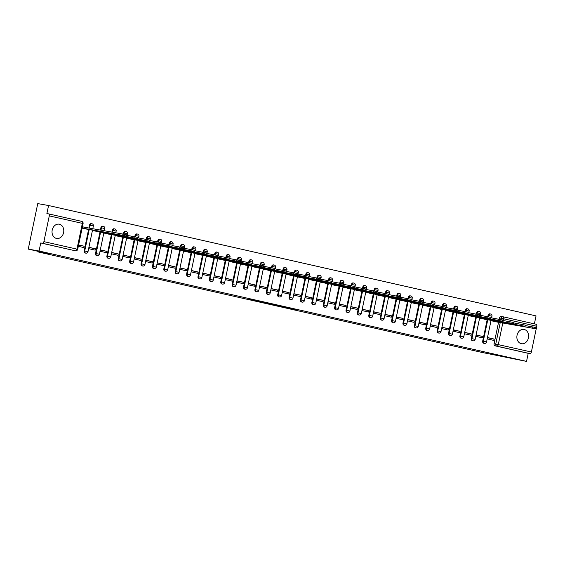 <?xml version="1.0" encoding="UTF-8"?>
<svg xmlns="http://www.w3.org/2000/svg" width="565" height="565" viewBox="0 0 565 565"><rect width="100%" height="100%" fill="white"/><g stroke="black" fill="none" stroke-linecap="round" stroke-linejoin="round"><path stroke-width="0.85" d="M278.051 305.94L296.823 309.691L278.051 305.94M56.422 238.416A7.253 5.834 100 0 0 56.641 238.465A7.253 5.834 100 0 0 63.626 232.476A7.253 5.834 100 0 0 59.389 224.227A7.253 5.834 100 0 0 59.17 224.178A7.253 5.834 100 0 0 52.185 230.167A7.253 5.834 100 0 0 56.422 238.416M521.262 343.668A7.253 5.834 100 0 0 521.481 343.718A7.253 5.834 100 0 0 528.466 337.729A7.253 5.834 100 0 0 524.228 329.48A7.253 5.834 100 0 0 524.009 329.43A7.253 5.834 100 0 0 517.024 335.419A7.253 5.834 100 0 0 521.262 343.668M248.819 299.153L264.54 302.381L248.819 299.153M526.538 361.395L481.846 352.405L37.883 251.884L50.002 254.024L28.25 249.101L39.07 251.015L526.538 361.395L528.218 353.337L529.906 353.641L496.833 346.154A1.857 1.497 -80 0 1 495.759 344L500.251 322.495M267.16 303.469L286.829 307.431L267.16 303.469M264.653 302.925L255.839 300.919L265.621 302.642L275.791 304.93L264.667 302.875M28.25 249.101L37.756 203.605L48.569 205.526L536.044 315.899L534.377 323.872M39.07 251.015L40.751 242.964L42.431 243.261A1.857 1.102 -77.2 0 0 43.901 241.636L49.282 215.887A1.857 1.102 -77.2 0 0 48.604 213.881A1.857 1.102 -77.2 0 0 48.576 213.874L46.888 213.577L48.569 205.526M528.218 353.337L495.152 345.851A1.857 1.497 -80 0 1 494.071 343.704L498.549 322.276M499.185 319.232L499.453 317.954L501.134 318.25A1.857 1.497 -80 0 1 502.921 316.753A1.857 1.497 -80 0 1 502.977 316.76A1.857 1.102 -77.2 0 0 502.977 316.76A1.857 1.857 0 0 0 502.921 316.753L501.233 316.457A1.857 1.497 100 0 0 499.453 317.954M503.034 316.774L536.044 324.246A1.857 1.102 102.8 0 1 536.072 324.254A1.857 1.102 102.8 0 1 536.75 326.259L536.46 327.636M536.206 328.858L531.368 352.009A1.857 1.102 102.8 0 1 529.906 353.641M487.164 319.698L482.687 341.126L486.564 341.938L491.084 320.313L490.999 320.708L497.588 322.106M494.057 339.028L487.482 337.538L487.2 338.908L493.768 340.391L494.057 339.028L487.447 337.708M482.665 336.45L476.097 334.96L475.815 336.33L482.383 337.814L482.665 336.45L476.062 335.13M475.772 317.12L471.295 338.548L475.172 339.36L479.692 317.735L479.614 318.13L486.204 319.529M471.281 333.873L464.713 332.382L464.423 333.753L470.991 335.236L471.281 333.873L464.677 332.552M464.388 314.536L459.91 335.97L463.787 336.782L468.307 315.157L468.223 315.553L474.812 316.944M459.889 331.295L453.321 329.805L453.038 331.168L459.606 332.658L459.889 331.295L453.285 329.974M452.996 311.958L448.518 333.385L452.403 334.205L456.916 312.579L456.838 312.975L463.427 314.366M448.504 328.717L441.936 327.227L441.646 328.59L448.222 330.08L448.504 328.717L441.901 327.396M441.611 309.38L437.133 330.808L441.011 331.627L445.531 309.994L445.453 310.397L452.042 311.788M437.119 326.139L430.544 324.649L430.262 326.012L436.83 327.502L437.119 326.139L430.509 324.819M430.226 306.802L425.749 328.23L429.626 329.049L434.146 307.416L434.061 307.819L440.651 309.21M425.728 323.561L419.159 322.071L418.877 323.434L425.445 324.924L425.728 323.561L419.124 322.241M418.834 304.224L414.357 325.652L418.234 326.471L422.754 304.839L422.677 305.241L429.266 306.633M414.343 320.984L407.775 319.493L407.485 320.856L414.053 322.347L414.343 320.984L407.739 319.656M407.45 301.646L402.972 323.074L406.849 323.893L411.369 302.261L411.292 302.663L417.881 304.055M402.951 318.399L396.383 316.916L396.1 318.279L402.668 319.769L402.951 318.399L396.348 317.078M396.058 299.069L391.587 320.496L395.465 321.315L399.978 299.683L399.9 300.079L406.489 301.477M391.566 315.821L384.998 314.338L384.716 315.701L391.284 317.191L391.566 315.821L384.963 314.5M388.6 297.105L388.515 297.501L395.105 298.899M380.181 313.243L373.613 311.76L373.324 313.123L379.892 314.606L380.181 313.243L373.578 311.922M373.288 293.913L368.811 315.341L372.688 316.153L377.208 294.527L377.123 294.923L383.713 296.321M368.79 310.665L362.221 309.182L361.939 310.545L368.507 312.028L368.79 310.665L362.186 309.345M365.823 291.95L365.739 292.345L372.328 293.744M357.405 308.087L350.837 306.597L350.547 307.967L357.122 309.451L357.405 308.087L350.801 306.767M350.512 288.757L346.034 310.185L349.912 310.997L354.432 289.372L354.354 289.767L360.943 291.166M346.02 305.51L339.445 304.019L339.162 305.39L345.731 306.873L346.02 305.51L339.41 304.189M339.127 286.173L334.649 307.607L338.527 308.419L343.047 286.794L342.962 287.19L349.551 288.588M334.628 302.932L328.06 301.442L327.778 302.805L334.346 304.295L334.628 302.932L328.025 301.611M327.735 283.595L323.258 305.022L327.135 305.842L331.655 284.216L331.577 284.612L338.167 286.003M323.244 300.354L316.675 298.864L316.386 300.227L322.954 301.717L323.244 300.354L316.64 299.033M316.351 281.017L311.873 302.445L315.75 303.264L320.27 281.638L320.193 282.034L326.775 283.425M311.852 297.776L305.284 296.286L305.001 297.649L311.569 299.139L311.852 297.776L305.248 296.456M308.886 279.061L308.801 279.456L315.39 280.847M300.467 295.198L293.899 293.708L293.609 295.071L300.185 296.561L300.467 295.198L293.864 293.878M293.574 275.861L289.096 297.289L292.974 298.108L297.494 276.476L297.416 276.878L304.005 278.27M289.082 292.621L282.507 291.13L282.225 292.493L288.793 293.984L289.082 292.621L282.479 291.3M282.189 273.283L277.712 294.711L281.589 295.53L286.109 273.898L286.024 274.3L292.613 275.692M277.69 290.036L271.122 288.553L270.84 289.916L277.408 291.406L277.69 290.036L271.087 288.715M270.797 270.706L266.32 292.133L270.197 292.953L274.717 271.32L274.639 271.716L281.229 273.114M266.306 287.458L259.738 285.975L259.448 287.338L266.023 288.828L266.306 287.458L259.702 286.137M259.413 268.128L254.935 289.555L258.812 290.375L263.332 268.742L263.255 269.138L269.844 270.536M254.921 284.88L248.346 283.397L248.063 284.76L254.631 286.243L254.921 284.88L248.31 283.559M248.028 265.55L243.55 286.978L247.428 287.79L251.948 266.164L251.863 266.56L258.452 267.958M243.529 282.302L236.961 280.819L236.679 282.182L243.247 283.665L243.529 282.302L236.926 280.982M236.636 262.972L232.159 284.4L236.036 285.212L240.556 263.587L240.478 263.982L247.067 265.38M232.144 279.724L225.576 278.234L225.287 279.604L231.855 281.088L232.144 279.724L225.541 278.404M225.251 260.394L220.774 281.822L224.651 282.634L229.171 261.009L229.086 261.404L235.676 262.803M220.753 277.147L214.184 275.656L213.902 277.027L220.47 278.51L220.753 277.147L214.149 275.826M213.86 257.81L209.382 279.244L213.266 280.056L217.779 258.431L217.702 258.827L224.291 260.225M209.368 274.569L202.8 273.079L202.51 274.449L209.085 275.932L209.368 274.569L202.764 273.248M202.475 255.232L197.997 276.659L201.874 277.479L206.395 255.853L206.317 256.249L212.906 257.64M197.983 271.991L191.408 270.501L191.125 271.864L197.694 273.354L197.983 271.991L191.373 270.67M191.09 252.654L186.612 274.082L190.49 274.901L195.01 253.275L194.925 253.671L201.514 255.062M186.591 269.413L180.023 267.923L179.741 269.286L186.309 270.776L186.591 269.413L179.988 268.093M179.698 250.076L175.221 271.504L179.098 272.323L183.618 250.691L183.54 251.093L190.13 252.484M175.207 266.835L168.638 265.345L168.349 266.708L174.917 268.198L175.207 266.835L168.603 265.515M168.314 247.498L163.836 268.926L167.713 269.745L172.233 248.113L172.156 248.515L178.745 249.907M163.815 264.258L157.247 262.767L156.964 264.13L163.532 265.621L163.815 264.258L157.211 262.937M156.922 244.92L152.451 266.348L156.328 267.167L160.841 245.535L160.764 245.937L167.353 247.329M152.43 261.673L145.862 260.19L145.579 261.553L152.147 263.043L152.43 261.673L145.827 260.352M149.464 242.957L149.379 243.353L155.968 244.751M141.045 259.095L134.477 257.612L134.188 258.975L140.756 260.465L141.045 259.095L134.442 257.774M134.152 239.765L129.675 261.192L133.552 262.012L138.072 240.379L137.987 240.775L144.576 242.173M129.653 256.517L123.085 255.034L122.803 256.397L129.371 257.887L129.653 256.517L123.05 255.196M126.687 237.801L126.602 238.197L133.192 239.595M118.269 253.939L111.701 252.456L111.411 253.819L117.986 255.302L118.269 253.939L111.665 252.619M111.376 234.609L106.898 256.037L110.775 256.849L115.295 235.224L115.218 235.619L121.807 237.018M106.884 251.361L100.309 249.871L100.026 251.241L106.594 252.725L106.884 251.361L100.273 250.041M99.991 232.031L95.513 253.459L99.391 254.271L103.911 232.646L103.826 233.041L110.415 234.44M95.492 248.784L88.924 247.293L88.641 248.664L95.21 250.147L95.492 248.784L88.889 247.463M88.599 229.447L84.121 250.881L87.999 251.693L92.519 230.068L92.441 230.464L99.03 231.862M78.323 246.326L83.818 247.569L84.107 246.206L78.577 245.125M82.123 228.126L87.639 229.277M88.896 228.034L89.503 225.131L90.103 225.237A1.857 1.497 -80 0 1 91.883 223.733A1.857 1.497 -80 0 1 91.94 223.747M100.401 230.068L100.888 227.709L101.488 227.815A1.857 1.497 -80 0 1 103.275 226.311A1.857 1.497 -80 0 1 103.331 226.325M111.898 232.102L112.28 230.287L112.873 230.393A1.857 1.497 -80 0 1 114.66 228.889A1.857 1.497 -80 0 1 114.716 228.903M118.283 258.615L118.883 258.721A1.857 1.497 -80 0 0 120.02 260.882L119.42 260.776A1.857 1.497 100 0 1 118.283 258.615L122.76 237.187M123.396 234.143L123.664 232.865L124.265 232.971A1.857 1.497 -80 0 1 126.044 231.473A1.857 1.497 -80 0 1 126.101 231.481M134.788 236.721L135.049 235.443L135.649 235.548A1.857 1.497 -80 0 1 137.436 234.051A1.857 1.497 -80 0 1 137.493 234.058M141.059 263.77L141.66 263.876A1.857 1.497 -80 0 0 142.797 266.037L142.196 265.931A1.857 1.497 100 0 1 141.059 263.77L145.537 242.343M146.173 239.299L146.441 238.02L147.041 238.126A1.857 1.497 -80 0 1 148.821 236.629A1.857 1.497 -80 0 1 148.878 236.636M157.557 241.877L157.826 240.598L158.426 240.704A1.857 1.497 -80 0 1 160.213 239.207A1.857 1.497 -80 0 1 160.262 239.214M168.949 244.454L169.218 243.176L169.811 243.282A1.857 1.497 -80 0 1 171.598 241.785A1.857 1.497 -80 0 1 171.654 241.799M180.334 247.032L180.602 245.754L181.203 245.86A1.857 1.497 -80 0 1 182.982 244.363A1.857 1.497 -80 0 1 183.039 244.377M191.726 249.617L191.987 248.339L192.587 248.445A1.857 1.497 -80 0 1 194.374 246.94A1.857 1.497 -80 0 1 194.431 246.954M203.11 252.195L203.379 250.916L203.972 251.022A1.857 1.497 -80 0 1 205.759 249.518A1.857 1.497 -80 0 1 205.815 249.532M214.495 254.773L214.764 253.494L215.364 253.6A1.857 1.497 -80 0 1 217.144 252.096A1.857 1.497 -80 0 1 217.2 252.11M225.887 257.35L226.155 256.072L226.749 256.178A1.857 1.497 -80 0 1 228.535 254.674A1.857 1.497 -80 0 1 228.592 254.688M237.272 259.928L237.54 258.65L238.14 258.756A1.857 1.497 -80 0 1 239.92 257.252A1.857 1.497 -80 0 1 239.977 257.266M248.656 262.506L248.925 261.228L249.525 261.334A1.857 1.497 -80 0 1 251.312 259.836A1.857 1.497 -80 0 1 251.361 259.844M260.048 265.084L260.317 263.806L260.91 263.912A1.857 1.497 -80 0 1 262.697 262.414A1.857 1.497 -80 0 1 262.753 262.421M271.433 267.662L271.701 266.383L272.302 266.489A1.857 1.497 -80 0 1 274.082 264.992A1.857 1.497 -80 0 1 274.138 264.999M282.825 270.24L283.086 268.961L283.687 269.067A1.857 1.497 -80 0 1 285.473 267.57A1.857 1.497 -80 0 1 285.53 267.577M294.21 272.817L294.478 271.539L295.071 271.645A1.857 1.497 -80 0 1 296.858 270.148A1.857 1.497 -80 0 1 296.915 270.155M300.488 299.867L301.081 299.973A1.857 1.497 -80 0 0 302.219 302.134L301.618 302.028A1.857 1.497 100 0 1 300.488 299.867L304.959 278.439M305.594 275.395L305.863 274.117L306.463 274.223A1.857 1.497 -80 0 1 308.243 272.726A1.857 1.497 -80 0 1 308.299 272.74M316.986 277.98L317.255 276.702L317.848 276.808A1.857 1.497 -80 0 1 319.635 275.303A1.857 1.497 -80 0 1 319.691 275.317M328.371 280.558L328.639 279.28L329.24 279.385A1.857 1.497 -80 0 1 331.019 277.881A1.857 1.497 -80 0 1 331.076 277.895M339.763 283.136L340.024 281.857L340.624 281.963A1.857 1.497 -80 0 1 342.411 280.459A1.857 1.497 -80 0 1 342.468 280.473M351.148 285.713L351.416 284.435L352.009 284.541A1.857 1.497 -80 0 1 353.796 283.037A1.857 1.497 -80 0 1 353.852 283.051M357.419 312.763L358.019 312.869A1.857 1.497 -80 0 0 359.156 315.03L358.556 314.924A1.857 1.497 100 0 1 357.419 312.763L361.897 291.335M362.532 288.291L362.801 287.013L363.401 287.119A1.857 1.497 -80 0 1 365.181 285.615A1.857 1.497 -80 0 1 365.237 285.629M373.924 290.869L374.185 289.591L374.786 289.697A1.857 1.497 -80 0 1 376.573 288.199A1.857 1.497 -80 0 1 376.629 288.207M380.196 317.918L380.796 318.024A1.857 1.497 -80 0 0 381.933 320.186L381.333 320.08A1.857 1.497 100 0 1 380.196 317.918L384.673 296.491M385.309 293.447L385.577 292.169L386.178 292.274A1.857 1.497 -80 0 1 387.957 290.777A1.857 1.497 -80 0 1 388.014 290.784M396.694 296.025L396.962 294.746L397.562 294.852A1.857 1.497 -80 0 1 399.349 293.355A1.857 1.497 -80 0 1 399.399 293.362M408.085 298.603L408.354 297.324L408.947 297.43A1.857 1.497 -80 0 1 410.734 295.933A1.857 1.497 -80 0 1 410.79 295.94M419.47 301.18L419.739 299.902L420.339 300.008A1.857 1.497 -80 0 1 422.119 298.511A1.857 1.497 -80 0 1 422.175 298.518M430.862 303.758L431.123 302.48L431.724 302.586A1.857 1.497 -80 0 1 433.51 301.089A1.857 1.497 -80 0 1 433.567 301.103M442.247 306.336L442.515 305.065L443.108 305.164A1.857 1.497 -80 0 1 444.895 303.666A1.857 1.497 -80 0 1 444.952 303.68M453.631 308.921L453.9 307.643L454.5 307.748A1.857 1.497 -80 0 1 456.28 306.244A1.857 1.497 -80 0 1 456.336 306.258M465.023 311.499L465.292 310.22L465.885 310.326A1.857 1.497 -80 0 1 467.672 308.822A1.857 1.497 -80 0 1 467.728 308.836M476.408 314.076L476.676 312.798L477.277 312.904A1.857 1.497 -80 0 1 479.056 311.4A1.857 1.497 -80 0 1 479.113 311.414M487.793 316.654L488.061 315.376L488.661 315.482A1.857 1.497 -80 0 1 490.448 313.978A1.857 1.497 -80 0 1 490.498 313.992M37.883 251.884L38.003 251.312M83.733 227.066L82.412 226.763M84.121 250.881A1.857 1.497 100 0 0 85.258 253.042L85.859 253.148A1.857 1.497 -80 0 1 84.722 250.987L89.213 229.482M91.346 223.641A1.857 1.497 100 0 0 91.29 223.627A1.857 1.497 100 0 0 89.503 225.131M95.513 253.459A1.857 1.497 100 0 0 96.65 255.62L97.244 255.726A1.857 1.497 -80 0 1 96.107 253.565L100.598 232.06M102.731 226.219A1.857 1.497 100 0 0 102.675 226.205A1.857 1.497 100 0 0 100.888 227.709M106.898 256.037A1.857 1.497 100 0 0 108.035 258.198L108.635 258.304A1.857 1.497 -80 0 1 107.498 256.143L111.99 234.637M114.116 228.797A1.857 1.497 100 0 0 114.059 228.783A1.857 1.497 100 0 0 112.28 230.287M125.508 231.375A1.857 1.497 100 0 0 125.451 231.368A1.857 1.497 100 0 0 123.664 232.865M129.675 261.192A1.857 1.497 100 0 0 130.812 263.354L131.405 263.46A1.857 1.497 -80 0 1 130.268 261.298L134.767 239.793M136.892 233.952A1.857 1.497 100 0 0 136.836 233.945A1.857 1.497 100 0 0 135.049 235.443M148.277 236.53A1.857 1.497 100 0 0 148.221 236.523A1.857 1.497 100 0 0 146.441 238.02M152.451 266.348A1.857 1.497 100 0 0 153.581 268.509L154.181 268.615A1.857 1.497 -80 0 1 153.044 266.454L157.536 244.949M159.669 239.108A1.857 1.497 100 0 0 159.613 239.101A1.857 1.497 100 0 0 157.826 240.598M163.836 268.926A1.857 1.497 100 0 0 164.973 271.087L165.566 271.193A1.857 1.497 -80 0 1 164.436 269.032L168.928 247.527M171.054 241.693A1.857 1.497 100 0 0 170.997 241.679A1.857 1.497 100 0 0 169.218 243.176M175.221 271.504A1.857 1.497 100 0 0 176.358 273.665L176.958 273.771A1.857 1.497 -80 0 1 175.821 271.61L180.313 250.111M182.446 244.271A1.857 1.497 100 0 0 182.389 244.257A1.857 1.497 100 0 0 180.602 245.754M186.612 274.082A1.857 1.497 100 0 0 187.749 276.243L188.343 276.349A1.857 1.497 -80 0 1 187.206 274.187L191.697 252.689M193.83 246.849A1.857 1.497 100 0 0 193.774 246.834A1.857 1.497 100 0 0 191.987 248.339M197.997 276.659A1.857 1.497 100 0 0 199.134 278.828L199.735 278.933A1.857 1.497 -80 0 1 198.597 276.765L203.089 255.267M205.215 249.426A1.857 1.497 100 0 0 205.159 249.412A1.857 1.497 100 0 0 203.379 250.916M209.382 279.244A1.857 1.497 100 0 0 210.519 281.405L211.119 281.511A1.857 1.497 -80 0 1 209.982 279.35L214.474 257.845M216.607 252.004A1.857 1.497 100 0 0 216.55 251.99A1.857 1.497 100 0 0 214.764 253.494M220.774 281.822A1.857 1.497 100 0 0 221.911 283.983L222.504 284.089A1.857 1.497 -80 0 1 221.374 281.928L225.866 260.423M227.992 254.582A1.857 1.497 100 0 0 227.935 254.568A1.857 1.497 100 0 0 226.155 256.072M232.159 284.4A1.857 1.497 100 0 0 233.296 286.561L233.896 286.667A1.857 1.497 -80 0 1 232.759 284.506L237.251 263M239.376 257.16A1.857 1.497 100 0 0 239.327 257.146A1.857 1.497 100 0 0 237.54 258.65M243.55 286.978A1.857 1.497 100 0 0 244.68 289.139L245.281 289.245A1.857 1.497 -80 0 1 244.144 287.084L248.635 265.578M250.768 259.738A1.857 1.497 100 0 0 250.712 259.731A1.857 1.497 100 0 0 248.925 261.228M254.935 289.555A1.857 1.497 100 0 0 256.072 291.717L256.672 291.822A1.857 1.497 -80 0 1 255.535 289.661L260.027 268.156M262.153 262.315A1.857 1.497 100 0 0 262.096 262.308A1.857 1.497 100 0 0 260.317 263.806M266.32 292.133A1.857 1.497 100 0 0 267.457 294.294L268.057 294.4A1.857 1.497 -80 0 1 266.92 292.239L271.412 270.734M273.545 264.893A1.857 1.497 100 0 0 273.488 264.886A1.857 1.497 100 0 0 271.701 266.383M277.712 294.711A1.857 1.497 100 0 0 278.849 296.872L279.442 296.978A1.857 1.497 -80 0 1 278.305 294.817L282.804 273.312M284.93 267.471A1.857 1.497 100 0 0 284.873 267.464A1.857 1.497 100 0 0 283.086 268.961M289.096 297.289A1.857 1.497 100 0 0 290.233 299.45L290.834 299.556A1.857 1.497 -80 0 1 289.697 297.395L294.188 275.889M296.314 270.049A1.857 1.497 100 0 0 296.258 270.042A1.857 1.497 100 0 0 294.478 271.539M307.706 272.634A1.857 1.497 100 0 0 307.65 272.62A1.857 1.497 100 0 0 305.863 274.117M311.873 302.445A1.857 1.497 100 0 0 313.01 304.606L313.603 304.712A1.857 1.497 -80 0 1 312.473 302.55L316.965 281.052M319.091 275.212A1.857 1.497 100 0 0 319.034 275.197A1.857 1.497 100 0 0 317.255 276.702M323.258 305.022A1.857 1.497 100 0 0 324.395 307.19L324.995 307.296A1.857 1.497 -80 0 1 323.858 305.128L328.35 283.63M330.483 277.789A1.857 1.497 100 0 0 330.426 277.775A1.857 1.497 100 0 0 328.639 279.28M334.649 307.607A1.857 1.497 100 0 0 335.787 309.768L336.38 309.874A1.857 1.497 -80 0 1 335.243 307.713L339.735 286.208M341.867 280.367A1.857 1.497 100 0 0 341.811 280.353A1.857 1.497 100 0 0 340.024 281.857M346.034 310.185A1.857 1.497 100 0 0 347.171 312.346L347.772 312.452A1.857 1.497 -80 0 1 346.635 310.291L351.126 288.786M353.252 282.945A1.857 1.497 100 0 0 353.196 282.931A1.857 1.497 100 0 0 351.416 284.435M364.644 285.523A1.857 1.497 100 0 0 364.587 285.509A1.857 1.497 100 0 0 362.801 287.013M368.811 315.341A1.857 1.497 100 0 0 369.948 317.502L370.541 317.608A1.857 1.497 -80 0 1 369.404 315.447L373.903 293.941M376.029 288.101A1.857 1.497 100 0 0 375.972 288.094A1.857 1.497 100 0 0 374.185 289.591M387.413 290.678A1.857 1.497 100 0 0 387.357 290.671A1.857 1.497 100 0 0 385.577 292.169M391.587 320.496A1.857 1.497 100 0 0 392.717 322.657L393.318 322.763A1.857 1.497 -80 0 1 392.181 320.602L396.672 299.097M398.805 293.256A1.857 1.497 100 0 0 398.749 293.249A1.857 1.497 100 0 0 396.962 294.746M402.972 323.074A1.857 1.497 100 0 0 404.109 325.235L404.702 325.341A1.857 1.497 -80 0 1 403.572 323.18L408.064 301.675M410.19 295.834A1.857 1.497 100 0 0 410.134 295.827A1.857 1.497 100 0 0 408.354 297.324M414.357 325.652A1.857 1.497 100 0 0 415.494 327.813L416.094 327.919A1.857 1.497 -80 0 1 414.957 325.758L419.449 304.253M421.582 298.412A1.857 1.497 100 0 0 421.525 298.405A1.857 1.497 100 0 0 419.739 299.902M425.749 328.23A1.857 1.497 100 0 0 426.886 330.391L427.479 330.497A1.857 1.497 -80 0 1 426.342 328.336L430.834 306.837M432.967 300.997A1.857 1.497 100 0 0 432.91 300.983A1.857 1.497 100 0 0 431.123 302.48M437.133 330.808A1.857 1.497 100 0 0 438.27 332.969L438.871 333.075A1.857 1.497 -80 0 1 437.734 330.913L442.226 309.415M444.351 303.575A1.857 1.497 100 0 0 444.295 303.56A1.857 1.497 100 0 0 442.515 305.065M448.518 333.385A1.857 1.497 100 0 0 449.655 335.554L450.256 335.659A1.857 1.497 -80 0 1 449.118 333.491L453.61 311.993M455.743 306.152A1.857 1.497 100 0 0 455.687 306.138A1.857 1.497 100 0 0 453.9 307.643M459.91 335.97A1.857 1.497 100 0 0 461.047 338.131L461.64 338.237A1.857 1.497 -80 0 1 460.51 336.076L465.002 314.571M467.128 308.73A1.857 1.497 100 0 0 467.071 308.716A1.857 1.497 100 0 0 465.292 310.22M471.295 338.548A1.857 1.497 100 0 0 472.432 340.709L473.032 340.815A1.857 1.497 -80 0 1 471.895 338.654L476.387 317.149M478.513 311.308A1.857 1.497 100 0 0 478.463 311.294A1.857 1.497 100 0 0 476.676 312.798M482.687 341.126A1.857 1.497 100 0 0 483.817 343.287L484.417 343.393A1.857 1.497 -80 0 1 483.28 341.232L487.772 319.726M489.904 313.886A1.857 1.497 100 0 0 489.848 313.872A1.857 1.497 100 0 0 488.061 315.376M40.751 242.964L73.817 250.45A1.857 1.497 100 0 0 73.874 250.465A1.857 1.497 100 0 0 73.93 250.472M502.864 316.746L501.289 316.464A1.857 1.497 100 0 0 501.233 316.457M84.107 246.206L78.613 244.963M275.755 305.404L285.184 307.092L275.755 305.404M262.732 302.381L268.975 303.666L262.789 302.141M494.933 320.991L494.855 321.379L491.02 320.623M495.625 321.753L536.404 328.879L494.855 321.379M525.182 325.518L536.651 327.7L536.404 328.879M483.548 318.413L483.463 318.801L479.629 318.038M484.24 319.176L525.012 326.302L483.463 318.801M513.79 322.94L525.259 325.122L525.012 326.302M472.156 315.835L472.079 316.216L468.244 315.461M472.849 316.598L513.627 323.724L472.079 316.216M502.405 320.362L513.875 322.537L513.627 323.724M460.772 313.257L460.694 313.639L456.859 312.883M461.464 314.02L502.243 321.146L460.694 313.639M491.013 317.784L502.49 319.96L502.243 321.146M449.387 310.679L449.302 311.061L445.467 310.305M450.072 311.442L490.851 318.568L449.302 311.061M479.629 315.206L491.098 317.382L490.851 318.568M437.995 308.102L437.917 308.483L434.082 307.727M438.687 308.864L479.466 315.99L437.917 308.483M468.244 312.622L479.713 314.804L479.466 315.99M426.61 305.524L426.533 305.905L422.698 305.149M427.302 306.287L468.074 313.413L426.533 305.905M456.852 310.044L468.321 312.226L468.074 313.413M415.219 302.946L415.141 303.327L411.306 302.572M415.911 303.709L456.69 310.828L415.141 303.327M445.467 307.466L456.937 309.648L456.69 310.828M403.834 300.368L403.756 300.75L399.921 299.994M404.526 301.131L445.305 308.25L403.756 300.75M434.075 304.888L445.552 307.07L445.305 308.25M392.449 297.79L392.364 298.172L388.529 297.416M393.141 298.553L433.913 305.672L392.364 298.172M422.691 302.31L434.16 304.493L433.913 305.672M381.057 295.213L380.98 295.594L377.145 294.838M381.749 295.975L422.528 303.094L380.98 295.594M411.306 299.733L422.775 301.915L422.528 303.094M369.672 292.628L369.595 293.016L365.76 292.26M370.365 293.39L411.143 300.516L369.595 293.016M399.914 297.155L411.391 299.337L411.143 300.516M358.288 290.05L358.203 290.438L354.368 289.676M358.973 290.813L399.752 297.939L358.203 290.438M388.529 294.577L399.999 296.759L399.752 297.939M346.896 287.472L346.818 287.853L342.983 287.098M347.588 288.235L388.367 295.361L346.818 287.853M377.145 291.999L388.614 294.174L388.367 295.361M335.511 284.894L335.426 285.276L331.599 284.52M336.203 285.657L376.975 292.783L335.426 285.276M365.753 289.421L377.222 291.596L376.975 292.783M324.119 282.316L324.042 282.698L320.207 281.942M324.811 283.079L365.59 290.205L324.042 282.698M354.368 286.843L365.838 289.019L365.59 290.205M312.735 279.739L312.657 280.12L308.822 279.364M313.427 280.501L354.206 287.627L312.657 280.12M342.976 284.266L354.453 286.441L354.206 287.627M301.35 277.161L301.265 277.542L297.43 276.786M302.042 277.923L342.814 285.05L301.265 277.542M331.591 281.681L343.061 283.863L342.814 285.05M289.958 274.583L289.88 274.964L286.045 274.209M290.65 275.346L331.429 282.465L289.88 274.964M320.207 279.103L331.676 281.285L331.429 282.465M278.573 272.005L278.496 272.387L274.661 271.631M279.265 272.768L320.037 279.887L278.496 272.387M308.815 276.525L320.284 278.707L320.037 279.887M267.189 269.427L267.104 269.809L263.269 269.053M267.874 270.19L308.652 277.309L267.104 269.809M297.43 273.947L308.9 276.13L308.652 277.309M255.797 266.849L255.719 267.231L251.884 266.475M256.489 267.612L297.268 274.731L255.719 267.231M286.045 271.37L297.515 273.552L297.268 274.731M244.412 264.265L244.327 264.653L240.492 263.897M245.104 265.027L285.876 272.153L244.327 264.653M274.654 268.792L286.123 270.974L285.876 272.153M233.02 261.687L232.942 262.075L229.107 261.312M233.712 262.45L274.491 269.576L232.942 262.075M263.269 266.214L274.738 268.396L274.491 269.576M221.635 259.109L221.558 259.49L217.723 258.735M222.328 259.872L263.106 266.998L221.558 259.49M251.877 263.636L263.354 265.811L263.106 266.998M210.251 256.531L210.166 256.913L206.331 256.157M210.936 257.294L251.715 264.42L210.166 256.913M240.492 261.058L251.962 263.234L251.715 264.42M198.859 253.953L198.781 254.335L194.946 253.579M199.551 254.716L240.33 261.842L198.781 254.335M229.107 258.48L240.577 260.656L240.33 261.842M187.474 251.376L187.396 251.757L183.561 251.001M188.166 252.138L228.938 259.264L187.396 251.757M217.716 255.903L229.185 258.078L228.938 259.264M176.082 248.798L176.005 249.179L172.17 248.423M176.774 249.561L217.553 256.687L176.005 249.179M206.331 253.318L217.8 255.5L217.553 256.687M164.697 246.22L164.62 246.601L160.785 245.846M165.39 246.983L206.169 254.109L164.62 246.601M194.939 250.74L206.416 252.922L206.169 254.109M153.313 243.642L153.228 244.024L149.393 243.268M154.005 244.405L194.777 251.524L153.228 244.024M183.554 248.162L195.024 250.344L194.777 251.524M141.921 241.064L141.843 241.446L138.008 240.69M142.613 241.827L183.392 248.946L141.843 241.446M172.17 245.584L183.639 247.767L183.392 248.946M130.536 238.487L130.459 238.868L126.624 238.112M131.228 239.249L172.007 246.368L130.459 238.868M160.778 243.007L172.254 245.189L172.007 246.368M119.151 235.902L119.067 236.29L115.232 235.534M119.837 236.664L160.615 243.79L119.067 236.29M149.393 240.429L160.863 242.611L160.615 243.79M107.76 233.324L107.682 233.712L103.847 232.95M108.452 234.087L149.231 241.213L107.682 233.712M138.008 237.851L149.478 240.033L149.231 241.213M96.375 230.746L96.29 231.127L92.462 230.372M97.067 231.509L137.839 238.635L96.29 231.127M126.617 235.273L138.086 237.448L137.839 238.635M82.405 226.805L85.153 227.37L84.905 228.55L82.158 227.985M85.675 228.931L126.454 236.057L84.905 228.55M85.153 227.37L122.93 234.058L126.701 234.871L126.454 236.057M43.901 241.636L76.967 249.123L82.349 223.373L49.282 215.887M494.071 343.704L531.368 352.009M500.858 319.571L501.134 318.25L503.683 318.773L503.316 320.524M502.808 322.954L498.302 344.523A1.857 1.102 102.8 0 1 496.833 346.154L495.152 345.851M536.75 326.259L503.683 318.773A1.857 1.102 -77.2 0 0 503.005 316.767L536.072 324.254M89.496 228.14L90.103 225.237L93.38 225.944A1.857 1.857 0 0 0 91.883 223.733L91.29 223.627M100.994 230.174L101.488 227.815L104.765 228.521A1.857 1.857 0 0 0 103.275 226.311L102.675 226.205M112.499 232.208L112.873 230.393L116.157 231.106A1.857 1.857 0 0 0 114.66 228.889L114.059 228.783M120.02 260.882A1.857 1.857 0 0 0 122.167 259.427L118.883 258.721L123.375 237.215M123.996 234.263L124.265 232.971L127.542 233.684A1.857 1.857 0 0 0 126.044 231.473L125.451 231.368M135.381 236.841L135.649 235.548L138.934 236.262A1.857 1.857 0 0 0 137.436 234.051L136.836 233.945M142.797 266.037A1.857 1.857 0 0 0 144.937 264.589L141.66 263.876L146.151 242.371M146.766 239.419L147.041 238.126L150.318 238.84A1.857 1.857 0 0 0 148.821 236.629L148.221 236.523M158.158 241.997L158.426 240.704L161.703 241.417A1.857 1.857 0 0 0 160.213 239.207L159.613 239.101M169.542 244.574L169.811 243.282L173.095 243.995A1.857 1.857 0 0 0 171.598 241.785L170.997 241.679M180.934 247.152L181.203 245.86L184.48 246.573A1.857 1.857 0 0 0 182.982 244.363L182.389 244.257M192.319 249.73L192.587 248.445L195.864 249.151A1.857 1.857 0 0 0 194.374 246.94L193.774 246.834M203.704 252.308L203.972 251.022L207.256 251.729A1.857 1.857 0 0 0 205.759 249.518L205.159 249.412M215.096 254.886L215.364 253.6L218.641 254.306A1.857 1.857 0 0 0 217.144 252.096L216.55 251.99M226.48 257.463L226.749 256.178L230.033 256.884A1.857 1.857 0 0 0 228.535 254.674L227.935 254.568M237.865 260.048L238.14 258.756L241.417 259.469A1.857 1.857 0 0 0 239.92 257.252L239.327 257.146M249.257 262.626L249.525 261.334L252.802 262.047A1.857 1.857 0 0 0 251.312 259.836L250.712 259.731M260.642 265.204L260.91 263.912L264.194 264.625A1.857 1.857 0 0 0 262.697 262.414L262.096 262.308M272.033 267.782L272.302 266.489L275.579 267.203A1.857 1.857 0 0 0 274.082 264.992L273.488 264.886M283.418 270.36L283.687 269.067L286.971 269.78A1.857 1.857 0 0 0 285.473 267.57L284.873 267.464M294.803 272.937L295.071 271.645L298.355 272.358A1.857 1.857 0 0 0 296.858 270.148L296.258 270.042M302.219 302.134A1.857 1.857 0 0 0 304.365 300.686L301.081 299.973L305.573 278.474M306.195 275.515L306.463 274.223L309.74 274.936A1.857 1.857 0 0 0 308.243 272.726L307.65 272.62M317.579 278.093L317.848 276.808L321.132 277.514A1.857 1.857 0 0 0 319.635 275.303L319.034 275.197M328.964 280.671L329.24 279.385L332.517 280.092A1.857 1.857 0 0 0 331.019 277.881L330.426 277.775M340.356 283.249L340.624 281.963L343.901 282.67A1.857 1.857 0 0 0 342.411 280.459L341.811 280.353M351.741 285.826L352.009 284.541L355.293 285.247A1.857 1.857 0 0 0 353.796 283.037L353.196 282.931M359.156 315.03A1.857 1.857 0 0 0 361.303 313.575L358.019 312.869L362.511 291.363M363.133 288.404L363.401 287.119L366.678 287.832A1.857 1.857 0 0 0 365.181 285.615L364.587 285.509M374.517 290.989L374.786 289.697L378.07 290.41A1.857 1.857 0 0 0 376.573 288.199L375.972 288.094M381.933 320.186A1.857 1.857 0 0 0 384.073 318.738L380.796 318.024L385.288 296.519M385.902 293.567L386.178 292.274L389.455 292.988A1.857 1.857 0 0 0 387.957 290.777L387.357 290.671M397.294 296.145L397.562 294.852L400.839 295.566A1.857 1.857 0 0 0 399.349 293.355L398.749 293.249M408.679 298.723L408.947 297.43L412.231 298.143A1.857 1.857 0 0 0 410.734 295.933L410.134 295.827M420.07 301.3L420.339 300.008L423.616 300.721A1.857 1.857 0 0 0 422.119 298.511L421.525 298.405M431.455 303.878L431.724 302.586L435.001 303.299A1.857 1.857 0 0 0 433.51 301.089L432.91 300.983M442.84 306.456L443.108 305.164L446.392 305.877A1.857 1.857 0 0 0 444.895 303.666L444.295 303.56M454.232 309.034L454.5 307.748L457.777 308.455A1.857 1.857 0 0 0 456.28 306.244L455.687 306.138M465.617 311.612L465.885 310.326L469.169 311.033A1.857 1.857 0 0 0 467.672 308.822L467.071 308.716M477.001 314.189L477.277 312.904L480.554 313.61A1.857 1.857 0 0 0 479.056 311.4L478.463 311.294M488.393 316.767L488.661 315.482L491.938 316.195A1.857 1.857 0 0 0 490.448 313.978L489.848 313.872M73.817 250.45L42.431 243.261M73.874 250.465L75.555 250.761A1.857 1.497 -80 0 1 75.498 250.747A1.857 1.102 102.8 0 0 76.967 249.123L77.702 249.306L83.083 223.563A1.857 1.857 0 0 0 81.671 221.367A1.857 1.102 -77.2 0 0 81.642 221.36L48.632 213.888M48.604 213.881L81.671 221.367A1.857 1.102 -77.2 0 1 82.349 223.373L83.083 223.563M494.82 320.977L494.742 321.351M532.88 326.881L532.633 328.06M483.435 318.399L483.358 318.773M521.488 324.303L521.241 325.482M472.05 315.814L471.973 316.195M510.103 321.725L509.856 322.905M460.659 313.236L460.581 313.617M498.711 319.147L498.464 320.327M449.274 310.658L449.196 311.04M487.327 316.57L487.079 317.749M437.889 308.08L437.804 308.462M475.942 313.985L475.695 315.171M426.497 305.503L426.42 305.884M464.55 311.407L464.303 312.593M415.113 302.925L415.035 303.299M453.165 308.829L452.918 310.016M403.721 300.347L403.643 300.721M441.781 306.251L441.533 307.438M392.336 297.769L392.258 298.143M430.389 303.673L430.142 304.86M380.951 295.191L380.874 295.566M419.004 301.096L418.757 302.275M369.559 292.613L369.482 292.988M407.612 298.518L407.365 299.697M358.175 290.036L358.097 290.41M396.227 295.94L395.98 297.119M346.79 287.451L346.705 287.832M384.843 293.362L384.595 294.542M335.398 284.873L335.32 285.254M373.451 290.784L373.204 291.964M324.013 282.295L323.936 282.677M362.066 288.207L361.819 289.386M312.622 279.717L312.544 280.099M350.674 285.622L350.434 286.808M301.237 277.14L301.159 277.521M339.29 283.044L339.042 284.23M289.852 274.562L289.767 274.943M327.905 280.466L327.658 281.653M278.46 271.984L278.383 272.358M316.513 277.888L316.266 279.075M267.076 269.406L266.998 269.78M305.128 275.31L304.881 276.497M255.684 266.828L255.606 267.203M293.744 272.733L293.496 273.912M244.299 264.251L244.221 264.625M282.352 270.155L282.105 271.334M232.914 261.673L232.837 262.047M270.967 267.577L270.72 268.756M221.522 259.095L221.445 259.469M259.575 264.999L259.328 266.179M210.138 256.51L210.06 256.891M248.19 262.421L247.943 263.601M198.753 253.932L198.668 254.314M236.806 259.844L236.558 261.023M187.361 251.354L187.283 251.736M225.414 257.259L225.167 258.445M175.976 248.777L175.899 249.158M214.029 254.681L213.782 255.867M164.584 246.199L164.507 246.58M202.644 252.103L202.397 253.29M153.2 243.621L153.122 243.995M191.253 249.525L191.005 250.712M141.815 241.043L141.737 241.417M179.868 246.947L179.621 248.134M130.423 238.465L130.346 238.84M168.476 244.37L168.229 245.556M119.038 235.888L118.961 236.262M157.091 241.792L156.844 242.971M107.654 233.31L107.569 233.684M145.706 239.214L145.459 240.393M96.262 230.732L96.184 231.106M134.315 236.636L134.067 237.816M85.047 227.342L84.799 228.528M82.497 226.819L82.25 228.006M122.93 234.058L122.683 235.238M484.417 343.393A1.857 1.857 0 0 0 486.564 341.938M491.938 316.195L491.585 317.883M473.032 340.815A1.857 1.857 0 0 0 475.172 339.36M480.554 313.61L480.201 315.305M461.64 338.237A1.857 1.857 0 0 0 463.787 336.782M469.169 311.033L468.816 312.728M450.256 335.659A1.857 1.857 0 0 0 452.403 334.205M457.777 308.455L457.424 310.15M438.871 333.075A1.857 1.857 0 0 0 441.011 331.627M446.392 305.877L446.039 307.572M427.479 330.497A1.857 1.857 0 0 0 429.626 329.049M435.001 303.299L434.647 304.994M416.094 327.919A1.857 1.857 0 0 0 418.234 326.471M423.616 300.721L423.263 302.409M404.702 325.341A1.857 1.857 0 0 0 406.849 323.893M412.231 298.143L411.878 299.831M393.318 322.763A1.857 1.857 0 0 0 395.465 321.315M400.839 295.566L400.486 297.254M389.455 292.988L389.101 294.676M388.593 297.105L384.073 318.738M370.541 317.608A1.857 1.857 0 0 0 372.688 316.153M378.07 290.41L377.717 292.098M366.678 287.832L366.325 289.52M365.816 291.95L361.303 313.575M347.772 312.452A1.857 1.857 0 0 0 349.912 310.997M355.293 285.247L354.94 286.942M336.38 309.874A1.857 1.857 0 0 0 338.527 308.419M343.901 282.67L343.548 284.365M324.995 307.296A1.857 1.857 0 0 0 327.135 305.842M332.517 280.092L332.163 281.787M313.603 304.712A1.857 1.857 0 0 0 315.75 303.264M321.132 277.514L320.779 279.209M309.74 274.936L309.387 276.631M308.878 279.054L304.365 300.686M290.834 299.556A1.857 1.857 0 0 0 292.974 298.108M298.355 272.358L298.002 274.046M279.442 296.978A1.857 1.857 0 0 0 281.589 295.53M286.971 269.78L286.617 271.468M268.057 294.4A1.857 1.857 0 0 0 270.197 292.953M275.579 267.203L275.226 268.891M256.672 291.822A1.857 1.857 0 0 0 258.812 290.375M264.194 264.625L263.841 266.313M245.281 289.245A1.857 1.857 0 0 0 247.428 287.79M252.802 262.047L252.449 263.735M233.896 286.667A1.857 1.857 0 0 0 236.036 285.212M241.417 259.469L241.064 261.157M222.504 284.089A1.857 1.857 0 0 0 224.651 282.634M230.033 256.884L229.68 258.579M211.119 281.511A1.857 1.857 0 0 0 213.266 280.056M218.641 254.306L218.288 256.002M199.735 278.933A1.857 1.857 0 0 0 201.874 277.479M207.256 251.729L206.903 253.424M188.343 276.349A1.857 1.857 0 0 0 190.49 274.901M195.864 249.151L195.511 250.846M176.958 273.771A1.857 1.857 0 0 0 179.098 272.323M184.48 246.573L184.126 248.268M165.566 271.193A1.857 1.857 0 0 0 167.713 269.745M173.095 243.995L172.742 245.69M154.181 268.615A1.857 1.857 0 0 0 156.328 267.167M161.703 241.417L161.35 243.105M150.318 238.84L149.965 240.528M149.457 242.957L144.937 264.589M131.405 263.46A1.857 1.857 0 0 0 133.552 262.012M138.934 236.262L138.58 237.95M127.542 233.684L127.189 235.372M126.68 237.801L122.167 259.427M108.635 258.304A1.857 1.857 0 0 0 110.775 256.849M116.157 231.106L115.804 232.794M97.244 255.726A1.857 1.857 0 0 0 99.391 254.271M104.765 228.521L104.299 230.76M85.859 253.148A1.857 1.857 0 0 0 87.999 251.693M93.38 225.944L92.801 228.726M75.555 250.761A1.857 1.857 0 0 0 77.702 249.306"/></g></svg>
